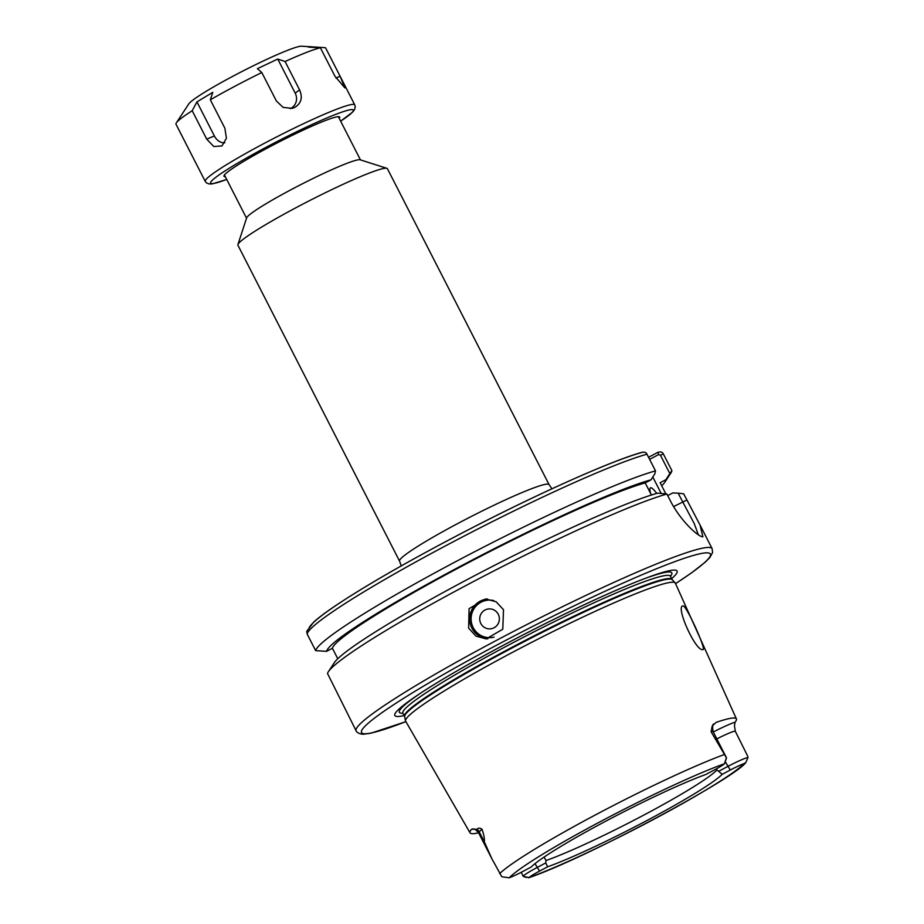 <?xml version="1.0" encoding="UTF-8"?>
<svg xmlns="http://www.w3.org/2000/svg" width="924" height="924" viewBox="0 0 924 924"><rect width="100%" height="100%" fill="white"/><g stroke="black" fill="none" stroke-linecap="round" stroke-linejoin="round"><path stroke-width="1.39" d="M480.838 623.504A10.002 9.818 -90.7 0 0 494.086 627.754A10.002 9.818 -90.7 0 0 498.255 614.275A10.002 9.818 -90.7 0 0 485.008 610.013A10.002 9.818 -90.7 0 0 480.838 623.504M468.653 628.158L475.952 636.082L486.174 638.923L502.795 629.209L503.499 609.701L496.107 601.778L485.678 598.937L469.08 608.662L468.653 628.158M656.756 493.428A23.989 3.996 62.1 0 0 650.773 487.757A23.989 3.996 62.1 0 0 650.438 487.837A23.989 3.996 62.1 0 0 650.658 493.578M713.062 724.763L713.894 724.104C712.623 723.792 712.358 726.276 713.074 731.577A19.519 1.64 152.9 0 0 712.704 731.462A19.519 1.64 152.9 0 0 711.122 731.796L712.208 726.033L716.077 722.395A144.017 12.127 -27.1 0 1 733.668 717.994A144.017 12.127 -27.1 0 1 736.416 718.918A144.017 12.127 -27.1 0 1 735.077 722.164L734.441 725.756L735.308 731.3A19.519 1.64 152.9 0 0 734.938 731.184A19.519 1.64 152.9 0 0 716.828 738.911M702.817 649.56C707.322 651.732 686.451 605.37 683.136 605.89C674.913 605.543 695.76 651.917 702.817 649.56L703.152 649.48M711.122 731.796L726.38 757.738A19.519 1.64 -27.1 0 1 726.507 757.83A19.519 1.64 -27.1 0 1 726.507 757.992L724.428 763.767L726.38 757.738M735.308 731.3L747.585 755.913L748.001 757.472L745.853 762.462L744.201 763.524A15.512 1.305 152.9 0 0 730.283 770.027L722.233 774.3L716.955 769.935A105.971 8.928 -27.1 0 1 643.785 815.095A105.971 8.928 -27.1 0 1 545.957 860.556L544.155 857.022M404.1 715.546A158.547 13.352 -27.1 0 1 397.817 716.493A158.547 13.352 -27.1 0 1 419.531 693.855A158.547 13.352 -27.1 0 1 645.056 578.447A158.547 13.352 -27.1 0 1 674.081 570.096A158.547 13.352 -27.1 0 1 671.679 578.62M478.597 832.801A145.022 12.208 -27.1 0 1 472.776 833.691A145.022 12.208 -27.1 0 1 470.05 832.847L405.659 721.217A151.49 12.763 -27.1 0 1 405.532 720.905A151.49 12.763 -27.1 0 1 524.89 645.853A151.49 12.763 -27.1 0 1 672.464 582.224A151.49 12.763 -27.1 0 1 675.178 582.917A151.49 12.763 -27.1 0 1 675.363 583.206L736.416 718.918M716.4 768.849L716.955 769.935M470.05 832.847A145.022 12.208 -27.1 0 1 471.529 829.29L477.142 829.278C478.147 827.789 479.775 827.789 482.028 829.267C483.887 834.603 484.65 838.749 484.292 841.729L491.891 858.789L501.79 876.749L509.228 877.8A15.512 1.305 152.9 0 0 523.134 871.297L531.184 867.024A109.436 9.217 -27.1 0 1 606.271 820.916A109.436 9.217 -27.1 0 1 705.797 774.497L713.848 770.235A15.512 1.305 152.9 0 0 724.428 763.767A134.361 11.319 -27.1 0 0 601.605 820.974A134.361 11.319 -27.1 0 0 509.228 877.8M698.359 534.788L694.294 523.723L678.101 493.139L683.679 493.809L700.022 525.005L702.887 536.798L701.559 536.521M702.887 536.798C698.798 537.294 680.561 521.194 670.085 500.242L666.909 494.028L657.796 493.139A190.436 16.043 -27.1 0 0 476.103 574.901A190.436 16.043 -27.1 0 0 334.269 662.727L328.343 671.783A199.942 16.84 -27.1 0 1 475.941 580.249A199.942 16.84 -27.1 0 1 666.909 494.028M675.571 583.656L691.614 572.811L705.37 562.058L709.863 557.495L712.577 552.552L712.127 548.66A199.942 16.84 -27.1 0 0 708.338 547.435A199.942 16.84 -27.1 0 0 511.538 632.466A199.942 16.84 -27.1 0 0 356.133 730.838L327.5 673.481A199.942 16.84 -27.1 0 1 328.343 671.783M549.075 484.615L387.433 168.734A83.98 7.069 152.9 0 0 386.89 168.33L360.152 159.794A63.987 5.394 152.9 0 0 359.344 159.713A63.987 5.394 152.9 0 0 298.764 185.666A63.987 5.394 152.9 0 0 246.639 217.891L237.918 244.571A83.98 7.069 152.9 0 0 237.918 245.241L399.561 561.122A83.98 7.069 -27.1 0 1 464.83 519.808A83.98 7.069 -27.1 0 1 547.482 484.095A83.98 7.069 -27.1 0 1 549.075 484.615L551.963 488.784M386.89 168.33A83.98 7.069 152.9 0 0 385.839 168.214A83.98 7.069 152.9 0 0 306.341 202.287A83.98 7.069 152.9 0 0 237.918 244.571M648.556 457.276L657.98 452.275C660.787 451.57 662.577 452.136 663.363 453.984L671.898 470.674A199.942 16.84 -27.1 0 1 670.951 472.926L665.014 481.97A190.436 16.043 -27.1 0 1 661.711 485.77M665.823 493.82L660.14 482.709L665.927 479.648A190.436 16.043 -27.1 0 1 665.014 481.97M642.584 452.159C613.709 459.99 545.091 490.401 475.768 525.952C417.764 555.786 371.887 581.785 338.161 603.938C327.096 611.284 318.919 617.347 313.652 622.129L306.78 631.265L307.114 633.956L315.65 650.635L326.588 651.351L332.409 648.267A183.957 15.489 -27.1 0 1 463.663 565.176A183.957 15.489 -27.1 0 1 645.206 482.906L651.408 495.021M332.409 648.267L337.768 658.743M326.588 651.351A190.436 16.043 -27.1 0 1 462.45 565.199A190.436 16.043 -27.1 0 1 650.993 479.833L645.206 482.906M315.65 650.635A199.942 16.84 -27.1 0 1 457.9 560.498A199.942 16.84 -27.1 0 1 655.509 470.87L654.873 473.746L650.993 479.833M333.529 650.45L332.247 648.348M655.509 470.87L646.973 454.192C646.176 452.344 644.455 451.767 641.81 452.471A195.946 16.505 -27.1 0 0 448.209 540.309A195.946 16.505 -27.1 0 0 308.87 628.597M671.898 470.674L669.819 473.562L660.417 455.174L658.558 454.608L649.618 459.344M665.927 479.648L669.819 473.562M545.784 862.901L547.62 866.816L539.57 871.089A15.512 1.305 152.9 0 0 529.002 877.557L523.411 876.483A19.519 1.64 -27.1 0 1 523.284 876.391A19.519 1.64 -27.1 0 1 537.006 867.555L545.784 862.901L545.957 860.556M722.233 774.3A109.436 9.217 -27.1 0 1 647.158 820.408A109.436 9.217 -27.1 0 1 547.62 866.816M678.101 493.139L672.741 492.954L667.717 495.611M718.953 771.136L727.719 766.493A19.519 1.64 -27.1 0 1 748.001 757.472M661.11 493.254L652.794 477.003M660.417 455.174L663.363 453.984M658.558 454.608L657.98 452.275M225.294 176.68A64.98 5.475 -27.1 0 1 223.966 175.768A64.98 5.475 -27.1 0 1 299.607 131.809A64.98 5.475 -27.1 0 1 339.247 116.77A64.98 5.475 -27.1 0 1 339.212 118.388M325.525 47.748A83.98 7.069 152.9 0 0 325.514 47.725A83.98 7.069 152.9 0 0 325.502 47.69L301.501 46.2A63.987 5.394 152.9 0 0 263.028 61.099A63.987 5.394 152.9 0 0 188.808 103.869L176.334 122.892A83.98 7.069 152.9 0 0 175.999 124.232A83.98 7.069 152.9 0 0 176.01 124.255L190.552 152.679M277.754 59.055L257.403 68.676L261.804 72.522L276.357 100.947L283.125 107.415L292.261 108.339L294.606 107.507C301.212 103.488 302.876 97.632 299.619 89.94L285.077 61.515L277.754 59.055L295.183 93.116A12 11.204 50.1 0 1 290.217 108.674M310.614 46.604L308.339 47.136L320.374 47.759A83.98 7.069 152.9 0 0 285.077 61.515M320.374 47.759L334.915 76.184L344.906 87.93L340.044 76.115L325.502 47.69M261.804 72.522A83.98 7.069 152.9 0 0 210.326 99.804L212.797 92.319L196.939 101.883L192.192 110.73L206.733 139.166L213.791 146.535L221.968 145.934L226.415 138.254L224.879 128.228L210.326 99.804M192.192 110.73A83.98 7.069 152.9 0 0 176.334 122.892M196.939 101.883L214.368 135.944A12 9.205 -111.3 0 0 224.786 142.793M493.878 600.612A18.792 18.468 -90.7 0 0 473.18 627.558A18.792 18.468 -90.7 0 0 494.086 637.11M487.872 638.831A19.993 19.647 89.3 0 1 487.387 598.995M713.282 731.993A26.715 2.252 -27.1 0 1 735.077 722.164M405.879 721.621A195.946 16.505 -27.1 0 1 365.234 733.76A195.946 16.505 -27.1 0 1 499.341 643.751A195.946 16.505 -27.1 0 1 706.664 552.829A195.946 16.505 -27.1 0 1 675.559 583.622M642.931 579.256A153.026 12.89 -27.1 0 1 668.918 571.968A153.026 12.89 -27.1 0 1 670.489 576.299M402.91 713.236A153.026 12.89 -27.1 0 1 402.275 713.259A153.026 12.89 -27.1 0 1 421.425 692.607M404.527 716.377A150.289 12.659 -27.1 0 1 521.332 642.434A150.289 12.659 -27.1 0 1 669.253 578.528A150.289 12.659 -27.1 0 1 672.095 579.452L672.291 579.729A150.369 12.659 -27.1 0 0 669.6 579.048A150.369 12.659 -27.1 0 0 523.111 642.203A150.369 12.659 -27.1 0 0 404.631 716.689L402.887 713.178A150.289 12.659 -27.1 0 1 519.692 639.235A150.289 12.659 -27.1 0 1 667.613 575.329A150.289 12.659 -27.1 0 1 670.466 576.253L670.339 575.606M499.653 873.596A142.354 11.989 -27.1 0 1 596.673 814.252A142.354 11.989 -27.1 0 1 724.335 754.527M307.114 633.956A199.942 16.84 -27.1 0 1 449.364 543.82A199.942 16.84 -27.1 0 1 646.973 454.192M744.201 763.524A134.361 11.319 -27.1 0 1 651.813 820.35A134.361 11.319 -27.1 0 1 529.002 877.557M725.282 761.722L730.283 770.027M716.077 722.395A26.715 2.252 -27.1 0 1 713.49 724.589M482.028 829.267L479.186 831.773L484.292 841.729M477.142 829.278A7.196 6.803 -131.3 0 1 479.186 831.773A19.519 1.64 152.9 0 0 478.54 832.686L491.891 858.789M535.008 863.651L539.57 871.089M472.73 828.897A26.715 2.252 -27.1 0 1 471.529 829.29M673.596 506.583L686.855 500.034M175.999 124.232L205.243 181.393A83.98 7.069 -27.1 0 1 303.003 123.92A83.98 7.069 -27.1 0 1 354.758 104.874L355.266 106.884L354.55 109.621L352.575 112.139L340.633 121.171A79.984 6.734 152.9 0 0 303.719 128.378A79.984 6.734 152.9 0 0 222.927 172.291A79.984 6.734 152.9 0 0 226.703 179.429M340.044 76.115L336.013 78.182M299.619 89.94L295.183 93.116M206.733 139.166L214.368 135.944M713.074 731.577L726.507 757.83M356.133 730.838C355.359 730.156 357.646 734.28 363.467 734.21L370.963 733.194L405.902 721.644M404.631 716.689L405.532 720.905M224.428 174.971L246.535 218.191M338.346 116.678L360.452 159.898M712.127 548.66L700.022 525.005M745.853 762.45C735.77 777.719 585.135 858.696 528.62 877.788M672.291 579.729L675.178 582.917M672.095 579.452L670.466 576.253M521.194 872.302L523.284 876.391M473.954 829.082C474.127 828.447 475.664 829.636 478.54 832.686M526.507 877.477L523.423 876.495M399.561 561.122L401.259 565.892M325.514 47.725L354.758 104.874M226.715 179.464L212.462 183.853L209.228 183.992L206.583 182.975L205.243 181.393"/></g></svg>
